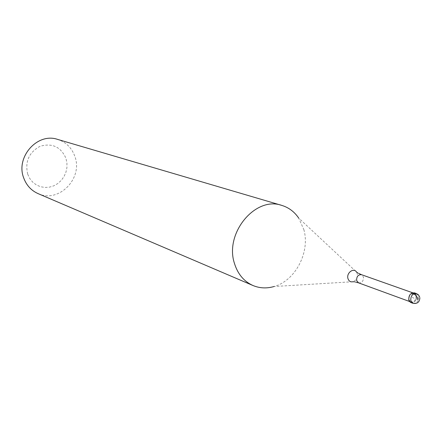 <?xml version="1.0" encoding="UTF-8"?>
<svg xmlns="http://www.w3.org/2000/svg" width="442" height="442" viewBox="0 0 442 442"><rect width="100%" height="100%" fill="white"/><g stroke="black" fill="none" stroke-linecap="round" stroke-linejoin="round"><path stroke-width="0.33" stroke-dasharray="2.21 1.66" d="M410.972 302.571C414.872 302.72 416.778 300.394 416.684 295.593L414.458 292.869M415.961 295.692C416.044 300.007 414.331 302.096 410.817 301.969L408.85 299.538C408.756 295.234 410.458 293.134 413.961 293.239L415.961 295.692M415.397 293.4L416.684 295.593C416.972 299.621 415.419 302.008 412.032 302.759M303.831 229.564C310.356 251.99 295.416 280.742 274.062 286.515L353.13 281.714C356.396 280.206 357.777 277.532 357.274 273.697L356.583 272.112L298.682 218.055L303.831 229.564M38.084 193.618C58.698 203.491 83.223 178.402 74.897 156.507C71.814 147.855 66.046 142.147 57.587 139.39M27.724 174.231L29.741 178.452L32.625 182.043L36.211 184.822L40.327 186.657L44.752 187.458L49.277 187.193L53.664 185.883L57.709 183.601L61.206 180.458L63.991 176.607L65.924 172.247L66.924 167.584L66.924 162.844L65.935 158.264C60.792 146.827 52.206 142.827 40.183 146.252C28.962 152.33 24.807 161.656 27.724 174.231M411.662 293.168L412.74 297.731L418.077 299.648M416.458 293.571L418.684 296.306C418.773 301.113 416.867 303.444 412.961 303.3M358.567 282.863C361.954 283.024 363.584 281.073 363.457 277.012L361.512 274.692M419.872 297.869L419.679 296.947M412.673 292.781L413.961 293.239M409.535 301.499L410.817 301.969M357.727 272.847L358.501 273.311M355.374 282.013L354.484 281.88"/><path stroke-width="0.66" d="M412.032 302.759L410.502 302.356L409.331 301.206L408.784 299.869L410.972 302.571L412.961 303.3L410.767 300.593C410.662 295.803 412.557 293.46 416.458 293.571L414.458 292.869C410.568 292.753 408.679 295.09 408.784 299.869C408.972 294.289 411.176 292.129 415.397 293.4M274.062 286.515C266.741 288.637 259.714 288.306 252.99 285.521C243.962 281.466 237.79 274.112 234.47 263.454C224.293 233.337 255.36 195.85 281.803 205.403C288.759 207.536 294.389 211.757 298.682 218.055M281.803 205.403L57.587 139.39C37.448 132.324 15.42 157.098 23.708 177.938C26.437 185.325 31.227 190.552 38.084 193.618L252.99 285.521M418.077 299.648C417.215 296.792 415.74 294.869 413.651 293.875L411.662 293.168M358.501 273.311L361.512 274.692C358.136 274.559 356.517 276.515 356.65 280.56L358.567 282.863L409.535 301.499M354.484 281.88L353.13 281.714C350.572 282.278 348.843 281.217 347.948 278.532C346.235 272.902 353.777 267.327 356.583 272.112L357.727 272.847M419.679 296.947L418.469 294.875L416.458 293.571M412.961 303.3C417.242 304.013 419.546 302.206 419.872 297.869M361.512 274.692L412.673 292.781M358.567 282.863L355.374 282.013"/></g></svg>
